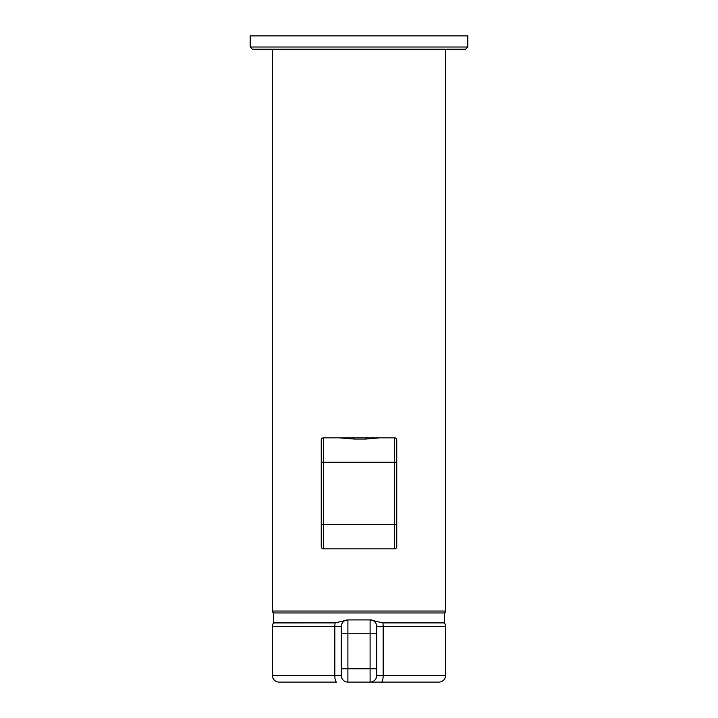 <?xml version="1.0" encoding="UTF-8"?>
<svg xmlns="http://www.w3.org/2000/svg" width="718" height="718" viewBox="0 0 718 718"><rect width="100%" height="100%" fill="white"/><g stroke="black" fill="none" stroke-linecap="round" stroke-linejoin="round"><path stroke-width="1.08" d="M467.813 47.002L465.587 49.228L252.413 49.228L250.187 47.002L467.813 47.002L467.813 35.9L250.187 35.9L250.187 47.002M438.94 682.1L370.102 682.1L438.94 682.1A6.659 6.659 0 0 0 445.6 675.441L445.6 626.581A6.659 6.633 -2.4 0 0 445.582 626.033M272.4 675.441L334.83 675.441A6.659 1.858 90 0 0 336.688 682.1L279.06 682.1A6.659 6.659 0 0 1 272.4 675.441L272.4 626.608A6.659 6.633 -177.6 0 1 272.418 626.033M394.532 437.836L365.659 437.836L365.659 439.066L379.705 437.836L394.532 437.836A2.217 2.217 0 0 1 396.749 440.053L396.749 462.257L396.749 440.053A2.217 2.217 0 0 0 394.532 437.836L394.532 462.257L323.468 462.257L323.468 524.436L394.532 524.436L394.532 462.257L396.749 462.257L396.749 546.64A2.217 2.217 0 0 1 394.532 548.866L323.468 548.866A2.217 2.217 0 0 1 321.251 546.64L321.251 440.053A2.217 2.217 0 0 1 323.468 437.836L339.174 437.836L354.557 439.066L365.659 439.066M365.659 437.836L323.468 437.836L323.468 462.257L321.251 462.257M445.6 626.581L383.17 626.581A6.659 1.858 -90 0 0 382.856 622.901L444.496 622.901A6.659 6.659 0 0 1 445.6 626.311L445.6 626.608A6.659 6.659 -90 0 0 444.496 622.901L444.496 612.966A2.217 2.217 0 0 0 445.6 611.036L445.6 49.228M444.496 612.966L273.504 612.966A2.217 2.217 0 0 1 272.4 611.036L272.4 49.228M341.238 626.581L334.83 626.581L334.83 675.441L341.238 675.441L341.238 626.581A6.659 6.659 0 0 1 347.898 619.921L335.144 622.901L273.504 622.91L273.504 612.966M376.762 626.581L376.762 675.441L383.17 675.441L383.17 626.581L376.762 626.581A6.659 6.659 0 0 0 370.102 619.921L382.856 622.901M376.762 668.772L370.102 668.772L370.102 682.1A6.659 6.659 0 0 0 376.762 675.441A6.659 6.659 0 0 1 370.102 682.1L347.898 682.1A6.659 6.659 0 0 1 341.238 675.441A6.659 6.659 0 0 0 347.898 682.1L347.898 668.772L370.102 668.772L370.102 619.921L371.852 619.921M341.238 633.249L347.898 633.249L347.898 619.921L370.102 619.921M381.312 682.1A6.659 1.858 90 0 0 383.17 675.441L445.6 675.441M272.4 611.036L445.6 611.036M354.557 437.836L354.557 439.066M321.251 524.436L323.468 524.436L323.468 548.866M394.532 548.866L394.532 524.436L396.749 524.436M323.468 437.836A2.217 2.217 0 0 0 321.251 440.053M376.762 633.249L347.898 633.249L347.898 668.772L341.238 668.772M341.238 675.441A6.659 6.659 0 0 0 347.898 682.1M335.144 622.901A6.659 1.858 -90 0 0 334.83 626.581L272.4 626.581A6.659 6.659 90 0 1 273.504 622.901A6.659 6.659 0 0 0 272.4 626.311L272.4 626.608"/></g></svg>

